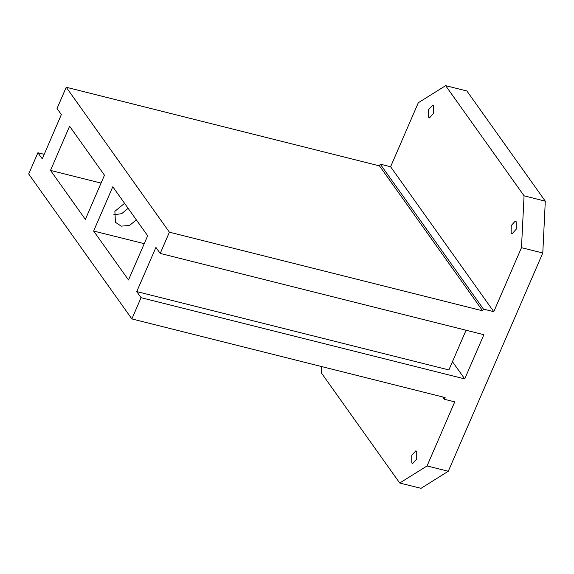 <?xml version="1.0" encoding="UTF-8"?>
<svg xmlns="http://www.w3.org/2000/svg" width="574" height="574" viewBox="0 0 574 574"><rect width="100%" height="100%" fill="white"/><g stroke="black" fill="none" stroke-linecap="round" stroke-linejoin="round"><path stroke-width="0.86" d="M136.354 219.921L129.523 225.417L121.207 226.149L115.439 222.31L114.9 211.304L124.536 203.325M428.635 117.218L428.642 109.641L432.724 105.078L433.6 105.731L433.592 113.308L429.51 117.871L428.635 117.218M511.183 233.173L511.197 225.604L515.273 221.033L516.155 221.686L516.141 229.263L512.065 233.826L511.183 233.173M411.759 462.931L411.773 455.354L415.849 450.791L416.731 451.444L416.717 459.021L412.634 463.584L411.759 462.931M452.441 361.699L464.703 378.919L141.082 297.676L136.748 291.592L448.875 369.943L466.059 330.222M93.619 231.006L112.755 186.772L147.633 235.763L128.497 279.997L93.619 231.006L144.203 243.699M136.748 291.592L155.891 247.365L160.225 253.45L169.423 232.197L482.691 310.843L483.437 309.113L493.784 311.711L521.501 247.667L524.033 195.813L545.3 201.151L542.767 253.012L521.501 247.667M399.748 483.007L427.049 465.937L448.316 471.276L421.022 488.345L399.748 483.007L321.325 372.849L321.634 366.564M542.767 253.012L448.316 471.276M160.225 253.45L483.846 334.692L464.703 378.919M427.049 465.937L454.759 401.893L444.412 399.296L445.159 397.574L131.891 318.929L141.082 297.676M545.3 201.151L466.877 90.993L445.611 85.655L418.31 102.724L390.6 166.769L380.253 164.171L379.507 165.893L66.232 87.248L57.034 108.5L61.368 114.592L42.232 158.819L37.898 152.734L44.184 154.313M50.483 170.413L69.626 126.187L104.504 175.178L85.361 219.404L50.483 170.413L101.067 183.113M493.784 311.711L390.6 166.769M524.033 195.813L445.611 85.655M37.898 152.734L28.7 173.987L131.891 318.929M113.81 214.733L121.71 213.636L128.102 208.326M169.423 232.197L66.232 87.248M483.437 309.113L380.253 164.171M482.691 310.843L379.507 165.893M444.412 399.296L442.762 396.971"/></g></svg>
